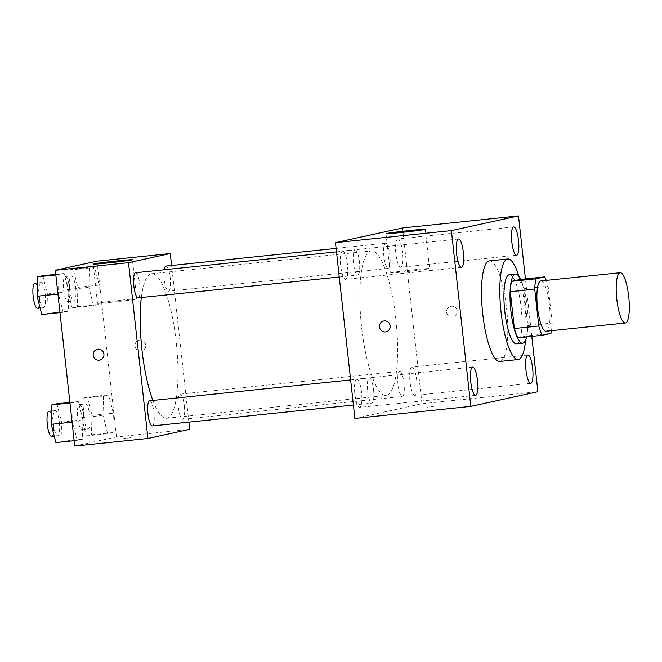 <?xml version="1.0" encoding="UTF-8"?>
<svg xmlns="http://www.w3.org/2000/svg" width="662" height="662" viewBox="0 0 662 662"><rect width="100%" height="100%" fill="white"/><g stroke="black" fill="none" stroke-linecap="round" stroke-linejoin="round"><path stroke-width="0.5" stroke-dasharray="3.31 2.48" d="M540.829 280.953A25.272 6.066 -95.9 0 1 549.41 304.793A25.272 6.066 -95.9 0 1 546.051 331.232M520.299 279.422A33.944 8.151 -95.9 0 1 523.716 288.74L527.788 325.58L552.191 323.048A33.944 8.151 -95.9 0 1 551.463 330.669M552.191 323.048L548.119 286.207A33.944 8.151 -95.9 0 0 546.241 280.39M517.783 337.835L526.538 335.924L550.941 333.391M523.716 288.74L548.119 286.207M527.788 325.58A33.944 8.151 -95.9 0 1 526.538 335.924M526.629 336.917A34.755 8.349 84.1 0 0 520.655 279.381M509.351 274.697A34.755 8.349 -95.9 0 1 521.143 307.466A34.755 8.349 -95.9 0 1 516.749 343.793A34.755 8.349 -95.9 0 1 516.534 343.826M518.991 276.484A50.544 12.139 -95.9 0 1 524.867 306.655A50.544 12.139 -95.9 0 1 525.595 340.094M489.417 260.886A50.544 12.139 -95.9 0 1 506.571 308.55A50.544 12.139 -95.9 0 1 499.86 361.435M531.785 336.379L525.438 278.884M342.511 251.055A14.233 3.418 -95.9 0 1 342.602 251.047A14.233 3.418 -95.9 0 1 347.467 264.841A14.233 3.418 -95.9 0 1 345.539 279.347A14.233 3.418 -95.9 0 1 340.69 265.743A14.233 3.418 -95.9 0 1 342.511 251.055M397.68 238.99A14.233 3.418 -95.9 0 1 397.771 238.974A14.233 3.418 -95.9 0 1 402.637 252.776A14.233 3.418 -95.9 0 1 400.709 267.283A14.233 3.418 -95.9 0 1 395.859 253.67A14.233 3.418 -95.9 0 1 397.68 238.99M411.822 367.062A14.233 3.418 -95.9 0 1 411.913 367.046A14.233 3.418 -95.9 0 1 416.779 380.849A14.233 3.418 -95.9 0 1 414.851 395.355A14.233 3.418 -95.9 0 1 410.001 381.751A14.233 3.418 -95.9 0 1 411.822 367.062M356.644 379.136A14.233 3.418 -95.9 0 1 356.735 379.119A14.233 3.418 -95.9 0 1 361.609 392.914A14.233 3.418 -95.9 0 1 359.681 407.42A14.233 3.418 -95.9 0 1 354.832 393.816A14.233 3.418 -95.9 0 1 356.644 379.136M390.894 272.711A19.744 0.513 173.7 0 1 412.277 269.955A19.744 0.513 173.7 0 1 429.58 268.565A19.744 0.513 173.7 0 1 410.01 271.246A19.744 0.513 173.7 0 1 390.332 272.893A19.744 0.513 173.7 0 1 390.894 272.711M354.882 418.434L421.975 403.754L537.892 391.714M426.775 407.262L433.577 406.369L426.775 407.254M421.975 403.754L402.57 227.968M446.593 312.298A5.528 5.362 -102.3 0 0 453.106 317.148A5.528 5.362 -102.3 0 0 457.169 310.594A5.528 5.362 -102.3 0 0 450.748 306.341A5.528 5.362 -102.3 0 0 446.593 312.298A5.528 5.362 -102.3 0 0 453.106 317.148A5.528 5.362 -102.3 0 0 457.169 310.594A5.528 5.362 -102.3 0 0 450.748 306.341A5.528 5.362 -102.3 0 0 446.585 312.298M383.646 321.02L383.646 321.02A5.528 5.362 77.7 0 1 390.166 325.861A5.528 5.362 77.7 0 1 386.012 331.819L386.012 331.819M355.055 249.93A12.636 3.037 -95.9 0 1 355.138 249.922A12.636 3.037 -95.9 0 1 359.425 261.838A12.636 3.037 -95.9 0 1 357.753 275.061A12.636 3.037 -95.9 0 1 353.442 262.971A12.636 3.037 -95.9 0 1 355.055 249.93M399.616 371.357A12.636 3.037 -95.9 0 1 399.699 371.341A12.636 3.037 -95.9 0 1 403.986 383.257A12.636 3.037 -95.9 0 1 402.306 396.48A12.636 3.037 -95.9 0 1 398.003 384.39A12.636 3.037 -95.9 0 1 399.616 371.357M373.567 389.91A12.636 3.037 -95.9 0 1 371.887 403.133A12.636 3.037 -95.9 0 1 367.567 390.878A12.636 3.037 -95.9 0 1 369.28 377.994A12.636 3.037 -95.9 0 1 373.567 389.91M385.474 243.277A12.636 3.037 -95.9 0 1 385.557 243.268A12.636 3.037 -95.9 0 1 389.885 255.524A12.636 3.037 -95.9 0 1 388.172 268.408A12.636 3.037 -95.9 0 1 383.877 256.492A12.636 3.037 -95.9 0 1 385.474 243.277M395.868 319.448A72.663 17.452 -95.9 0 1 386.227 395.471A72.663 17.452 -95.9 0 1 361.369 325.001A72.663 17.452 -95.9 0 1 371.217 250.923A72.663 17.452 -95.9 0 1 395.868 319.448M141.345 297.536A72.663 17.452 -95.9 0 1 151.59 273.737A72.663 17.452 -95.9 0 1 176.249 342.254A72.663 17.452 -95.9 0 1 166.601 418.285A72.663 17.452 -95.9 0 1 152.889 400.469M164.209 269.748A12.636 3.037 84.1 0 0 164.259 279.298A12.636 3.037 84.1 0 0 168.545 291.214A12.636 3.037 84.1 0 0 170.258 278.33A12.636 3.037 84.1 0 0 165.93 266.074M149.653 400.8A12.636 3.037 -95.9 0 1 153.94 412.716A12.636 3.037 -95.9 0 1 152.26 425.939M184.359 406.063A12.636 3.037 -95.9 0 1 182.679 419.286A12.636 3.037 -95.9 0 1 178.359 407.031A12.636 3.037 -95.9 0 1 180.072 394.147A12.636 3.037 -95.9 0 1 184.359 406.063M135.511 272.727A12.636 3.037 -95.9 0 1 139.798 284.643A12.636 3.037 -95.9 0 1 138.126 297.867M188.885 422.141L171.59 265.487M74.715 446.072L116.471 436.937L189.68 429.332M130.455 437.731L123.653 438.625L130.447 437.731M58.951 274.631L58.446 294.027L63.105 312.298L68.269 311.173L68.774 291.768L64.115 273.497L58.951 274.631L58.446 294.027L63.105 312.298L68.269 311.173L68.774 291.768L64.115 273.497L55.823 274.953M103.504 396.05L102.999 415.446L107.666 433.718L112.83 432.592L113.334 413.187L108.667 394.924L103.504 396.05L102.999 415.446L107.666 433.718L112.83 432.592L113.334 413.187L108.667 394.924L103.504 396.05L82.154 398.267L81.649 417.664L86.308 435.935L91.48 434.81L91.985 415.405L87.318 397.142L82.154 398.267M116.471 436.937L97.057 261.151M73.085 402.703L72.588 422.099L77.247 440.371L82.411 439.245L82.916 419.84L78.257 401.577L73.085 402.703L72.588 422.099L77.247 440.371L82.411 439.245L82.916 419.84L78.257 401.577L69.965 403.026M89.37 267.978L88.865 287.374L93.524 305.645L98.688 304.52L99.192 285.115L94.534 266.844L89.37 267.978L88.865 287.374L93.524 305.645L98.688 304.52L99.192 285.115L94.534 266.844L89.37 267.978L68.012 270.195L67.507 289.592L72.175 307.863L77.338 306.729L77.843 287.333L73.176 269.062L68.012 270.195M134.982 346.11A5.528 5.362 -102.3 0 0 141.502 350.959A5.528 5.362 -102.3 0 0 145.557 344.414A5.528 5.362 -102.3 0 0 139.136 340.16A5.528 5.362 -102.3 0 0 134.982 346.11A5.528 5.362 -102.3 0 0 141.502 350.959A5.528 5.362 -102.3 0 0 145.557 344.414A5.528 5.362 -102.3 0 0 139.136 340.16A5.528 5.362 -102.3 0 0 134.982 346.11M97.388 349.288L97.388 349.288A5.528 5.362 77.7 0 1 103.909 354.137A5.528 5.362 77.7 0 1 99.747 360.095L99.747 360.095M121.783 300.118A19.744 0.513 173.7 0 1 136.744 298.976A19.744 0.513 173.7 0 1 117.174 301.657A19.744 0.513 173.7 0 1 97.496 303.304A19.744 0.513 173.7 0 1 121.783 300.118M75.658 287.813A12.636 3.037 -95.9 0 1 73.979 301.036A12.636 3.037 -95.9 0 1 69.659 288.781A12.636 3.037 -95.9 0 1 71.372 275.897A12.636 3.037 -95.9 0 1 75.658 287.813M67.507 289.592L88.865 287.374M72.175 307.863L93.524 305.645M77.338 306.729L98.688 304.52M77.843 287.333L99.192 285.115M73.176 269.062L94.534 266.844M69.56 288.442A12.636 3.037 -95.9 0 1 67.88 301.665A12.636 3.037 -95.9 0 1 63.56 289.41A12.636 3.037 -95.9 0 1 65.273 276.526A12.636 3.037 -95.9 0 1 69.56 288.442M41.756 314.516L46.919 313.391L47.424 293.986L42.765 275.715M45.239 294.466A12.636 3.037 -95.9 0 1 43.56 307.689A12.636 3.037 -95.9 0 1 39.24 295.434A12.636 3.037 -95.9 0 1 40.953 282.55A12.636 3.037 -95.9 0 1 45.239 294.466M57.942 294.085L58.446 294.027M59.985 312.621L63.105 312.298M46.919 313.391L68.269 311.173M47.424 293.986L68.774 291.768M55.765 274.366L64.115 273.497M34.854 283.179A12.636 3.037 -95.9 0 1 39.141 295.095A12.636 3.037 -95.9 0 1 37.461 308.318M89.8 415.885A12.636 3.037 -95.9 0 1 88.12 429.108A12.636 3.037 -95.9 0 1 83.801 416.853A12.636 3.037 -95.9 0 1 85.514 403.969A12.636 3.037 -95.9 0 1 89.8 415.885M81.649 417.664L102.999 415.446M86.308 435.935L107.666 433.718M91.48 434.81L112.83 432.592M91.985 415.405L113.334 413.187M87.318 397.142L108.667 394.924M83.693 416.522A12.636 3.037 -95.9 0 1 82.022 429.737A12.636 3.037 -95.9 0 1 77.694 417.482A12.636 3.037 -95.9 0 1 79.407 404.598A12.636 3.037 -95.9 0 1 83.693 416.522M55.898 442.588L61.061 441.463L61.566 422.058L56.899 403.795M59.381 422.538A12.636 3.037 -95.9 0 1 57.702 435.762A12.636 3.037 -95.9 0 1 53.382 423.506A12.636 3.037 -95.9 0 1 55.095 410.622A12.636 3.037 -95.9 0 1 59.381 422.538M72.075 422.157L72.588 422.099M74.127 440.693L77.247 440.371M61.061 441.463L82.411 439.245M61.566 422.058L82.916 419.84M69.899 402.438L78.257 401.577M48.988 411.259A12.636 3.037 -95.9 0 1 53.283 423.175A12.636 3.037 -95.9 0 1 51.603 436.39M458.509 239.007L342.602 251.047M461.455 267.316L345.539 279.347M513.687 226.942L397.771 238.974M516.625 255.242L400.709 267.283M527.821 355.014L411.913 367.046M530.759 383.315L414.851 395.355M472.651 367.079L356.735 379.119M475.589 395.388L359.681 407.42M385.996 233.669L390.332 272.893M425.252 229.342L429.58 268.565M166.601 418.285L386.227 395.471M151.59 273.737L371.217 250.923M385.557 243.268L336.106 248.399M388.172 268.408L168.545 291.214M353.4 405.053L371.887 403.133M350.628 379.93L369.28 377.994M182.679 419.286L402.306 396.48M180.072 394.147L399.699 371.341M339.258 276.981L357.753 275.061M336.486 251.858L355.138 249.922M136.744 298.976L132.417 259.752M97.496 303.304L93.168 264.08M67.88 301.665L73.979 301.036M65.273 276.526L71.372 275.897M40.101 308.045L43.56 307.689M37.436 282.914L40.953 282.55M82.022 429.737L88.12 429.108M79.407 404.598L85.514 403.969M54.243 436.117L57.702 435.762M51.578 410.986L55.095 410.622"/><path stroke-width="0.99" d="M628.718 296.551A25.272 6.066 -95.9 0 1 625.367 322.998A25.272 6.066 -95.9 0 1 616.719 298.488A25.272 6.066 -95.9 0 1 620.145 272.719A25.272 6.066 -95.9 0 1 628.718 296.551M625.367 322.998L546.051 331.232A25.272 6.066 -95.9 0 1 537.403 306.721A25.272 6.066 -95.9 0 1 540.829 280.953L620.145 272.719M542.186 335.303L517.783 337.835A33.944 8.151 -95.9 0 1 514.366 328.517L510.294 291.677A33.944 8.151 -95.9 0 1 511.544 281.333L520.299 279.422L544.702 276.882L535.947 278.801A33.944 8.151 -95.9 0 0 534.697 289.145L538.769 325.985A33.944 8.151 -95.9 0 0 542.186 335.303L550.941 333.391A33.944 8.151 -95.9 0 0 551.463 330.669M544.702 276.882A33.944 8.151 -95.9 0 1 546.241 280.39M520.655 279.381A34.755 8.349 84.1 0 0 515.45 274.06A34.755 8.349 84.1 0 0 510.741 309.493A34.755 8.349 84.1 0 0 522.632 343.197A34.755 8.349 84.1 0 0 522.856 343.156A34.755 8.349 84.1 0 0 526.629 336.917M522.632 343.197L516.534 343.826A34.755 8.349 -95.9 0 1 504.643 310.122A34.755 8.349 -95.9 0 1 509.351 274.697L515.45 274.06M511.544 281.333L535.947 278.801M514.366 328.517L538.769 325.985M510.294 291.677L534.697 289.145M525.595 340.094A50.544 12.139 -95.9 0 1 518.164 359.54A50.544 12.139 -95.9 0 1 500.869 310.519A50.544 12.139 -95.9 0 1 507.721 258.983A50.544 12.139 -95.9 0 1 518.991 276.484M518.164 359.54L499.86 361.435A50.544 12.139 -95.9 0 1 482.565 312.414A50.544 12.139 -95.9 0 1 489.417 260.886L507.721 258.983M458.418 239.023A14.233 3.418 -95.9 0 1 458.509 239.007A14.233 3.418 -95.9 0 1 463.383 252.81A14.233 3.418 -95.9 0 1 461.455 267.316A14.233 3.418 -95.9 0 1 456.606 253.703A14.233 3.418 -95.9 0 1 458.418 239.023M513.596 226.95A14.233 3.418 -95.9 0 1 513.687 226.942A14.233 3.418 -95.9 0 1 518.553 240.736A14.233 3.418 -95.9 0 1 516.625 255.242A14.233 3.418 -95.9 0 1 511.776 241.638A14.233 3.418 -95.9 0 1 513.596 226.95M527.73 355.031A14.233 3.418 -95.9 0 1 527.821 355.014A14.233 3.418 -95.9 0 1 532.695 368.808A14.233 3.418 -95.9 0 1 530.759 383.315A14.233 3.418 -95.9 0 1 525.918 369.71A14.233 3.418 -95.9 0 1 527.73 355.031M472.56 367.096A14.233 3.418 -95.9 0 1 472.651 367.079A14.233 3.418 -95.9 0 1 477.525 380.882A14.233 3.418 -95.9 0 1 475.589 395.388A14.233 3.418 -95.9 0 1 470.74 381.775A14.233 3.418 -95.9 0 1 472.56 367.096M525.438 278.884L518.487 215.928L451.385 230.608L470.79 406.394L537.892 391.714L531.785 336.379M518.487 215.928L402.57 227.968L335.469 242.648L451.385 230.608M386.558 233.487A19.744 0.513 173.7 0 1 407.941 230.732A19.744 0.513 173.7 0 1 425.252 229.342A19.744 0.513 173.7 0 1 405.682 232.014A19.744 0.513 173.7 0 1 385.996 233.669A19.744 0.513 173.7 0 1 386.558 233.487M335.469 242.648L354.882 418.434L470.79 406.394M390.166 325.87A5.528 5.362 77.7 0 1 386.012 331.819A5.528 5.362 77.7 0 1 379.591 327.566A5.528 5.362 77.7 0 1 383.646 321.02A5.528 5.362 77.7 0 1 390.166 325.87M386.012 331.819A5.528 5.362 77.7 0 1 379.591 327.566A5.528 5.362 77.7 0 1 383.646 321.02M152.889 400.469A72.663 17.452 -95.9 0 1 141.345 297.536M336.106 248.399L165.93 266.074A12.636 3.037 84.1 0 0 164.209 269.748M353.4 405.053L152.26 425.939A12.636 3.037 -95.9 0 1 147.94 413.684A12.636 3.037 -95.9 0 1 149.653 400.8L350.628 379.93M339.258 276.981L138.126 297.867A12.636 3.037 -95.9 0 1 133.798 285.612A12.636 3.037 -95.9 0 1 135.511 272.727L336.486 251.858M171.59 265.487L170.266 253.546L128.519 262.682L147.924 438.467L189.68 429.332L188.885 422.141M170.266 253.546L97.057 261.151L55.31 270.286L74.715 446.072L147.924 438.467M55.31 270.286L128.519 262.682M117.447 260.894A19.744 0.513 173.7 0 1 132.417 259.752A19.744 0.513 173.7 0 1 112.846 262.425A19.744 0.513 173.7 0 1 93.168 264.08A19.744 0.513 173.7 0 1 117.447 260.894M103.909 354.137A5.528 5.362 77.7 0 1 99.747 360.095A5.528 5.362 77.7 0 1 93.325 355.842A5.528 5.362 77.7 0 1 97.388 349.288A5.528 5.362 77.7 0 1 103.909 354.137M99.747 360.095A5.528 5.362 77.7 0 1 93.325 355.842A5.528 5.362 77.7 0 1 97.388 349.288M55.765 274.366L42.765 275.715L37.593 276.848L37.097 296.245L41.756 314.516L59.985 312.621M37.097 296.245L57.942 294.085M37.593 276.848L55.823 274.953M40.101 308.045L37.461 308.318A12.636 3.037 -95.9 0 1 33.141 296.063A12.636 3.037 -95.9 0 1 34.854 283.179L37.436 282.914M69.899 402.438L56.899 403.795L51.735 404.921L51.231 424.317L55.898 442.588L74.127 440.693M51.231 424.317L72.075 422.157M51.735 404.921L69.965 403.026M54.243 436.117L51.603 436.39A12.636 3.037 -95.9 0 1 47.275 424.135A12.636 3.037 -95.9 0 1 48.988 411.259L51.578 410.986"/></g></svg>
